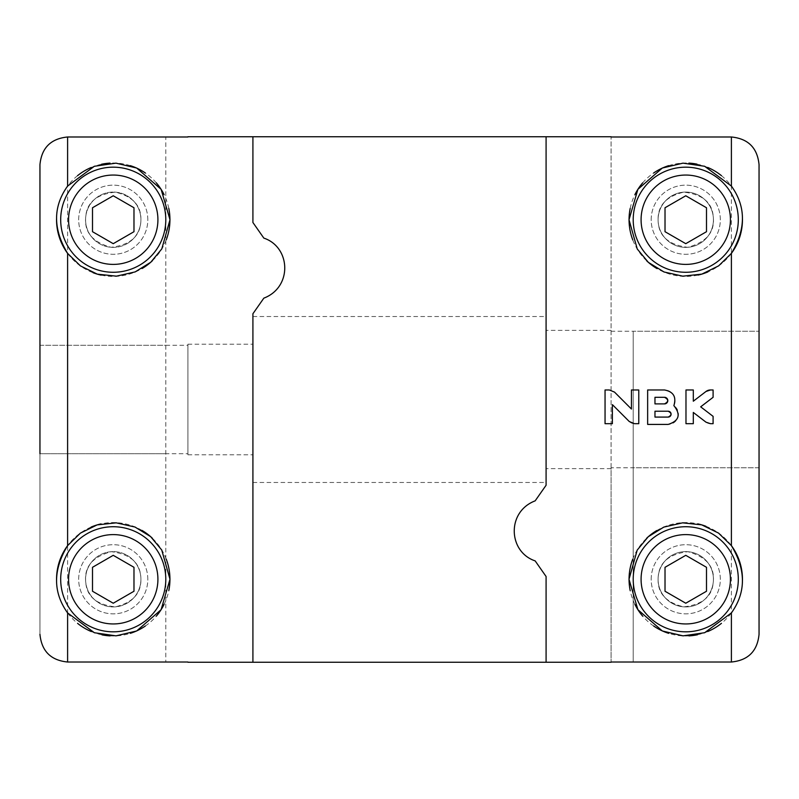 <?xml version="1.0" encoding="UTF-8"?>
<svg xmlns="http://www.w3.org/2000/svg" width="799" height="799" viewBox="0 0 799 799"><rect width="100%" height="100%" fill="white"/><g stroke="black" fill="none" stroke-linecap="round" stroke-linejoin="round"><path stroke-width="0.6" stroke-dasharray="4 3" d="M140.904 219.725C141.263 205.583 132.714 196.384 115.276 192.14C96.579 194.287 86.741 202.507 85.743 216.789C83.995 231.99 92.454 242.167 111.131 247.3C130.926 244.834 140.844 235.635 140.904 219.725A27.655 27.655 0 0 0 99.416 195.775A27.655 27.655 0 0 0 99.416 243.675A27.655 27.655 0 0 0 140.904 219.725A27.655 27.655 0 0 0 99.416 195.775A27.655 27.655 0 0 0 99.416 243.675A27.655 27.655 0 0 0 140.904 219.725A27.655 27.655 0 0 0 99.416 195.775A27.655 27.655 0 0 0 99.416 243.675A27.655 27.655 0 0 0 140.904 219.725M140.904 579.275C140.864 563.425 130.996 554.226 111.301 551.69C92.514 556.783 83.995 566.94 85.733 582.151C86.711 596.463 96.539 604.703 115.226 606.86C132.684 602.646 141.243 593.447 140.904 579.275A27.655 27.655 0 0 0 99.416 555.325A27.655 27.655 0 0 0 99.416 603.225A27.655 27.655 0 0 0 140.904 579.275A27.655 27.655 0 0 0 99.416 555.325A27.655 27.655 0 0 0 99.416 603.225A27.655 27.655 0 0 0 140.904 579.275A27.655 27.655 0 0 0 99.416 555.325A27.655 27.655 0 0 0 99.416 603.225A27.655 27.655 0 0 0 140.904 579.275M165.793 662.011L67.605 662.011L67.605 136.989L165.793 136.989L165.793 662.011L165.793 136.989M67.605 662.011C50.796 660.334 41.578 651.105 39.95 634.326L39.95 164.674L39.95 453.702L39.95 345.298L165.793 345.298M39.95 345.298L187.915 345.298L187.915 344.189L187.915 454.811L187.915 453.702L39.95 453.702L165.793 453.702M187.915 453.702L187.915 345.298M252.913 662.251L252.913 313.747L263.84 298.147C292.644 287.151 290.776 246.981 263.84 238.112L252.913 222.502L252.913 136.749L252.913 222.502L263.84 238.112C290.776 246.981 292.644 287.151 263.84 298.147L252.913 313.747L252.913 662.251M252.913 399.5L252.913 316.524L252.913 399.5M39.95 453.702L39.95 634.326M147.815 219.725A34.577 34.577 0 0 0 95.96 189.782A34.577 34.577 0 0 0 95.96 249.668A34.577 34.577 0 0 0 147.815 219.725A34.577 34.577 0 0 0 95.96 189.782A34.577 34.577 0 0 0 95.96 249.668A34.577 34.577 0 0 0 147.815 219.725M147.815 579.275A34.577 34.577 0 0 0 95.96 549.332A34.577 34.577 0 0 0 95.96 609.218A34.577 34.577 0 0 0 147.815 579.275A34.577 34.577 0 0 0 95.96 549.332A34.577 34.577 0 0 0 95.96 609.218A34.577 34.577 0 0 0 147.815 579.275M168.789 208.329A56.699 56.699 0 0 0 164.095 194.646M156.314 182.851A56.699 56.699 0 0 0 145.348 172.993M130.337 165.663A56.699 56.699 0 0 0 110.042 163.116M101.503 164.254A56.699 56.699 0 0 0 91.156 167.51M77.553 175.67A56.699 56.699 0 0 0 56.559 218.497M67.605 253.373A56.699 56.699 0 0 0 93.113 272.729M101.173 275.126A56.699 56.699 0 0 0 142.232 268.454M152.399 260.724A56.699 56.699 0 0 0 166.312 239.69M165.793 219.725A52.554 52.554 0 0 0 86.971 174.212A52.554 52.554 0 0 0 86.971 265.238A52.554 52.554 0 0 0 165.793 219.725M166.252 559.14A56.699 56.699 0 0 0 152.329 538.206M141.992 530.406A56.699 56.699 0 0 0 100.954 523.924M91.136 527.06A56.699 56.699 0 0 0 67.605 545.627M56.559 580.513A56.699 56.699 0 0 0 77.573 623.35M91.216 631.52A56.699 56.699 0 0 0 102.072 634.865M110.102 635.884A56.699 56.699 0 0 0 130.357 633.327M145.378 625.987A56.699 56.699 0 0 0 156.324 616.129M164.135 604.274A56.699 56.699 0 0 0 168.799 590.611M165.793 579.275A52.554 52.554 0 0 0 86.971 533.762A52.554 52.554 0 0 0 86.971 624.788A52.554 52.554 0 0 0 165.793 579.275M92.504 207.75L92.504 231.7L113.238 243.675L133.982 231.7L133.982 207.75L113.238 195.775L92.504 207.75M92.504 567.3L92.504 591.25L113.238 603.225L133.982 591.25L133.982 567.3L113.238 555.325L92.504 567.3M535.16 500.853L546.087 485.253L546.087 136.749L546.087 485.253L535.16 500.853C506.356 511.849 508.224 552.019 535.16 560.888L546.087 576.498L535.16 560.888C508.224 552.019 506.356 511.849 535.16 500.853M546.087 662.251L546.087 576.498L546.087 662.251M546.087 399.5L546.087 316.524L546.087 399.5M633.207 136.989L731.395 136.989L731.395 662.011C748.204 660.334 757.422 651.105 759.05 634.326L759.05 331.245L759.05 467.755L611.085 467.755L611.085 662.011L611.085 136.989L611.085 331.245L759.05 331.245L633.207 331.245L633.207 662.011L633.207 331.245M611.085 467.755L611.085 331.245M658.096 219.725C658.136 235.575 668.004 244.774 687.699 247.31C706.486 242.217 715.005 232.06 713.267 216.849C712.289 202.537 702.461 194.297 683.774 192.14C666.316 196.354 657.757 205.553 658.096 219.725A27.655 27.655 0 0 0 685.762 247.38A27.655 27.655 0 0 0 713.417 219.725A27.655 27.655 0 0 0 685.762 192.07A27.655 27.655 0 0 0 658.096 219.725M658.096 579.275C657.737 593.417 666.286 602.616 683.724 606.86C702.421 604.713 712.259 596.493 713.257 582.211C715.005 567.01 706.546 556.833 687.869 551.7C668.074 554.166 658.156 563.365 658.096 579.275A27.655 27.655 0 0 0 685.762 606.93A27.655 27.655 0 0 0 713.417 579.275A27.655 27.655 0 0 0 685.762 551.62A27.655 27.655 0 0 0 658.096 579.275M731.395 662.011L633.207 662.011M759.05 634.326L759.05 331.245M759.05 467.755L633.207 467.755M685.762 192.07A27.655 27.655 0 0 1 713.417 219.725A27.655 27.655 0 0 1 685.762 247.38A27.655 27.655 0 0 1 658.096 219.725A27.655 27.655 0 0 1 685.762 192.07M651.185 219.725A34.577 34.577 0 0 1 703.04 189.782A34.577 34.577 0 0 1 703.04 249.668A34.577 34.577 0 0 1 651.185 219.725A34.577 34.577 0 0 1 703.04 189.782A34.577 34.577 0 0 1 703.04 249.668A34.577 34.577 0 0 1 651.185 219.725M685.762 551.62A27.655 27.655 0 0 1 713.417 579.275A27.655 27.655 0 0 1 685.762 606.93A27.655 27.655 0 0 1 658.096 579.275A27.655 27.655 0 0 1 685.762 551.62M651.185 579.275A34.577 34.577 0 0 1 703.04 549.332A34.577 34.577 0 0 1 703.04 609.218A34.577 34.577 0 0 1 651.185 579.275A34.577 34.577 0 0 1 703.04 549.332A34.577 34.577 0 0 1 703.04 609.218A34.577 34.577 0 0 1 651.185 579.275M632.688 559.31A56.699 56.699 0 0 1 646.601 538.276M656.768 530.546A56.699 56.699 0 0 1 697.827 523.874M705.887 526.271A56.699 56.699 0 0 1 731.395 545.627M742.441 580.503A56.699 56.699 0 0 1 731.395 612.923M731.215 613.163A56.699 56.699 0 0 1 721.447 623.33M707.844 631.49A56.699 56.699 0 0 1 697.497 634.746M688.958 635.884A56.699 56.699 0 0 1 668.663 633.337M653.652 626.007A56.699 56.699 0 0 1 642.686 616.149M634.905 604.354A56.699 56.699 0 0 1 630.211 590.671M738.306 579.275A52.554 52.554 0 0 0 659.485 533.762A52.554 52.554 0 0 0 659.485 624.788A52.554 52.554 0 0 0 738.306 579.275M630.201 208.389A56.699 56.699 0 0 1 634.865 194.726M642.676 182.871A56.699 56.699 0 0 1 653.622 173.013M668.643 165.673A56.699 56.699 0 0 1 688.898 163.116M696.928 164.135A56.699 56.699 0 0 1 707.784 167.48M721.427 175.65A56.699 56.699 0 0 1 742.441 218.487M731.395 253.373A56.699 56.699 0 0 1 707.864 271.94M698.046 275.076A56.699 56.699 0 0 1 657.008 268.594M646.671 260.794A56.699 56.699 0 0 1 632.748 239.86M738.306 219.725A52.554 52.554 0 0 0 659.485 174.212A52.554 52.554 0 0 0 659.485 265.238A52.554 52.554 0 0 0 738.306 219.725M713.417 579.275A27.655 27.655 0 0 0 671.929 555.325A27.655 27.655 0 0 0 671.929 603.225A27.655 27.655 0 0 0 713.417 579.275M713.417 219.725A27.655 27.655 0 0 0 671.929 195.775A27.655 27.655 0 0 0 671.929 243.675A27.655 27.655 0 0 0 713.417 219.725M665.018 567.3L665.018 591.25L685.762 603.225L706.496 591.25L706.496 567.3L685.762 555.325L665.018 567.3M665.018 207.75L665.018 231.7L685.762 243.675L706.496 231.7L706.496 207.75L685.762 195.775L665.018 207.75M629.292 421.542A7.331 7.331 0 0 0 634.476 423.69L638.771 423.69L638.771 389.972L631.44 389.972L631.44 409.028L614.531 392.119A7.331 7.331 0 0 0 609.347 389.972L605.053 389.972L605.053 423.69L612.384 423.69L612.384 404.634M677.981 417.148A10.257 10.257 0 0 0 673.867 405.622A10.627 10.627 0 0 0 664.498 389.972L647.649 389.972L647.649 424.419L668.164 424.419A10.257 10.257 0 0 0 677.932 417.298M664.498 397.303L654.97 397.303L654.97 403.894L664.498 403.894M668.164 411.225L654.97 411.225L654.97 417.088L668.164 417.088M693.312 401.208L693.312 389.972L685.981 389.972L685.981 423.69L693.312 423.69L693.312 412.444M705.996 422.172A7.331 7.331 0 0 0 710.451 423.69L713.098 423.69L713.098 416.359L700.673 406.831M713.098 397.303L713.098 389.972L710.451 389.972M187.915 454.811L252.913 454.811M187.915 344.189L252.913 344.189M252.913 482.476L546.087 482.476M252.913 316.524L546.087 316.524M611.085 330.357L546.087 330.357M611.085 468.643L546.087 468.643"/><path stroke-width="1.2" d="M39.95 345.298L39.95 164.674C41.578 147.885 50.796 138.656 67.605 136.989L187.915 136.989M67.605 186.077L94.342 166.282L115.975 163.146L136.669 168.03L161.098 189.303L169.997 219.725L161.807 248.879L150.781 262.232L135.201 271.89L116.414 276.154L97.308 274.147L80.449 265.907L67.605 253.373C52.904 229.063 52.904 206.631 67.605 186.077L67.605 136.989C50.826 138.646 41.608 147.875 39.95 164.674L39.95 453.702M187.915 662.011L67.605 662.011C50.816 660.354 41.598 651.125 39.95 634.326M187.915 136.749L252.913 136.749L252.913 222.502L263.84 238.112C290.766 247.071 292.654 287.161 263.84 298.147L252.913 313.747L252.913 662.251L546.087 662.251L546.087 576.498L546.087 662.251L611.085 662.251M56.559 218.497A56.699 56.699 0 0 0 67.605 253.373L67.605 545.627L80.379 533.133L97.138 524.893L116.205 522.836L134.991 527.03L150.641 536.638L161.738 550.002L169.987 579.275L161.098 609.697L136.659 630.98L115.995 635.854L94.382 632.738L67.605 612.923C52.894 592.369 52.894 569.937 67.605 545.627A56.699 56.699 0 0 0 56.559 580.513M166.312 239.69A56.699 56.699 0 0 0 168.789 208.329M164.095 194.646A56.699 56.699 0 0 0 156.314 182.851M145.348 172.993A56.699 56.699 0 0 0 130.337 165.663M110.042 163.116A56.699 56.699 0 0 0 101.503 164.254M91.156 167.51A56.699 56.699 0 0 0 77.553 175.67M93.113 272.729A56.699 56.699 0 0 0 101.173 275.126M142.232 268.454A56.699 56.699 0 0 0 152.399 260.724M168.799 590.611A56.699 56.699 0 0 0 166.252 559.14M152.329 538.206A56.699 56.699 0 0 0 141.992 530.406M100.954 523.924A56.699 56.699 0 0 0 91.136 527.06M77.573 623.35A56.699 56.699 0 0 0 91.216 631.52M102.072 634.865A56.699 56.699 0 0 0 110.102 635.884M130.357 633.327A56.699 56.699 0 0 0 145.378 625.987M156.324 616.129A56.699 56.699 0 0 0 164.135 604.274M133.982 207.75L133.982 231.7L113.238 243.675L92.504 231.7L92.504 207.75L113.238 195.775L133.982 207.75M157.912 219.725A44.664 44.664 0 0 0 90.906 181.043A44.664 44.664 0 0 0 90.906 258.407A44.664 44.664 0 0 0 157.912 219.725M165.793 219.725A52.554 52.554 0 0 0 86.971 174.212A52.554 52.554 0 0 0 86.971 265.238A52.554 52.554 0 0 0 165.793 219.725M165.793 579.275A52.554 52.554 0 0 0 86.971 533.762A52.554 52.554 0 0 0 86.971 624.788A52.554 52.554 0 0 0 165.793 579.275M157.912 579.275A44.664 44.664 0 0 0 90.906 540.593A44.664 44.664 0 0 0 90.906 617.957A44.664 44.664 0 0 0 157.912 579.275M133.982 567.3L133.982 591.25L113.238 603.225L92.504 591.25L92.504 567.3L113.238 555.325L133.982 567.3M611.085 136.749L546.087 136.749L546.087 485.253L546.087 136.749L252.913 136.749L252.913 222.502L263.84 238.112C290.766 247.071 292.654 287.161 263.84 298.147L252.913 313.747L252.913 662.251L187.915 662.251M535.16 560.888L546.087 576.498L535.16 560.888C508.234 551.929 506.346 511.839 535.16 500.853L546.087 485.253L535.16 500.853C506.346 511.839 508.234 551.929 535.16 560.888M759.05 331.245L759.05 164.674C757.422 147.885 748.204 138.656 731.395 136.989C748.174 138.646 757.392 147.875 759.05 164.674L759.05 634.326C757.402 651.125 748.184 660.354 731.395 662.011L611.085 662.011M731.395 662.011L731.395 612.923L704.658 632.718L683.025 635.854L662.331 630.97L637.902 609.697L629.003 579.275L637.193 550.121L648.219 536.768L663.799 527.11L682.586 522.846L701.692 524.853L718.551 533.093L731.395 545.627C746.096 569.937 746.096 592.369 731.395 612.923A56.699 56.699 0 0 1 731.215 613.163M742.441 580.503A56.699 56.699 0 0 0 731.395 545.627L731.395 253.373L718.621 265.867L701.862 274.107L682.795 276.164L664.009 271.97L648.359 262.362L637.262 248.998L629.013 219.725L637.902 189.303L662.341 168.02L683.005 163.146L704.618 166.262L731.395 186.077C746.106 206.631 746.106 229.063 731.395 253.373A56.699 56.699 0 0 0 742.441 218.487M731.395 186.077L731.395 136.989L611.085 136.989M693.312 412.444L705.996 422.172L693.312 412.444L693.312 423.69L685.981 423.69L685.981 389.972L693.312 389.972L693.312 401.208L705.996 391.48L693.312 401.208M710.451 389.972L705.996 391.48A7.331 7.331 0 0 1 710.451 389.972L713.098 389.972L713.098 397.303L700.673 406.831L713.098 416.359L713.098 423.69L710.451 423.69L705.996 422.172M673.867 405.622C676.573 396.923 673.447 391.7 664.498 389.972L647.649 389.972L647.649 424.419L668.164 424.419C679.13 420.913 681.028 414.651 673.867 405.622M614.531 392.119L631.44 409.028L631.44 389.972L638.771 389.972L638.771 423.69L634.476 423.69L629.292 421.542L612.384 404.634L612.384 423.69L605.053 423.69L605.053 389.972L609.347 389.972L614.531 392.119M759.05 634.326L759.05 467.755M630.211 590.671A56.699 56.699 0 0 1 632.688 559.31M646.601 538.276A56.699 56.699 0 0 1 656.768 530.546M697.827 523.874A56.699 56.699 0 0 1 705.887 526.271M721.447 623.33A56.699 56.699 0 0 1 707.844 631.49M697.497 634.746A56.699 56.699 0 0 1 688.958 635.884M668.663 633.337A56.699 56.699 0 0 1 653.652 626.007M642.686 616.149A56.699 56.699 0 0 1 634.905 604.354M632.748 239.86A56.699 56.699 0 0 1 630.201 208.389M634.865 194.726A56.699 56.699 0 0 1 642.676 182.871M653.622 173.013A56.699 56.699 0 0 1 668.643 165.673M688.898 163.116A56.699 56.699 0 0 1 696.928 164.135M707.784 167.48A56.699 56.699 0 0 1 721.427 175.65M707.864 271.94A56.699 56.699 0 0 1 698.046 275.076M657.008 268.594A56.699 56.699 0 0 1 646.671 260.794M738.306 579.275A52.554 52.554 0 0 0 659.485 533.762A52.554 52.554 0 0 0 659.485 624.788A52.554 52.554 0 0 0 738.306 579.275M730.426 579.275A44.664 44.664 0 0 0 663.42 540.593A44.664 44.664 0 0 0 663.42 617.957A44.664 44.664 0 0 0 730.426 579.275M706.496 567.3L706.496 591.25L685.762 603.225L665.018 591.25L665.018 567.3L685.762 555.325L706.496 567.3M738.306 219.725A52.554 52.554 0 0 0 659.485 174.212A52.554 52.554 0 0 0 659.485 265.238A52.554 52.554 0 0 0 738.306 219.725M730.426 219.725A44.664 44.664 0 0 0 663.42 181.043A44.664 44.664 0 0 0 663.42 258.407A44.664 44.664 0 0 0 730.426 219.725M706.496 207.75L706.496 231.7L685.762 243.675L665.018 231.7L665.018 207.75L685.762 195.775L706.496 207.75M612.384 404.634L629.292 421.542M664.498 403.894L654.97 403.894L654.97 397.303L664.498 397.303A3.296 3.296 0 0 1 667.804 400.599A3.296 3.296 0 0 1 664.498 403.894C668.733 401.697 668.733 399.5 664.498 397.303M668.164 417.088L654.97 417.088L654.97 411.225L668.164 411.225A2.936 2.936 0 0 1 671.1 414.162A2.936 2.936 0 0 1 668.164 417.088C671.929 415.14 671.929 413.183 668.164 411.225M700.673 406.831L713.098 397.303M67.605 612.923L67.605 662.011"/></g></svg>

